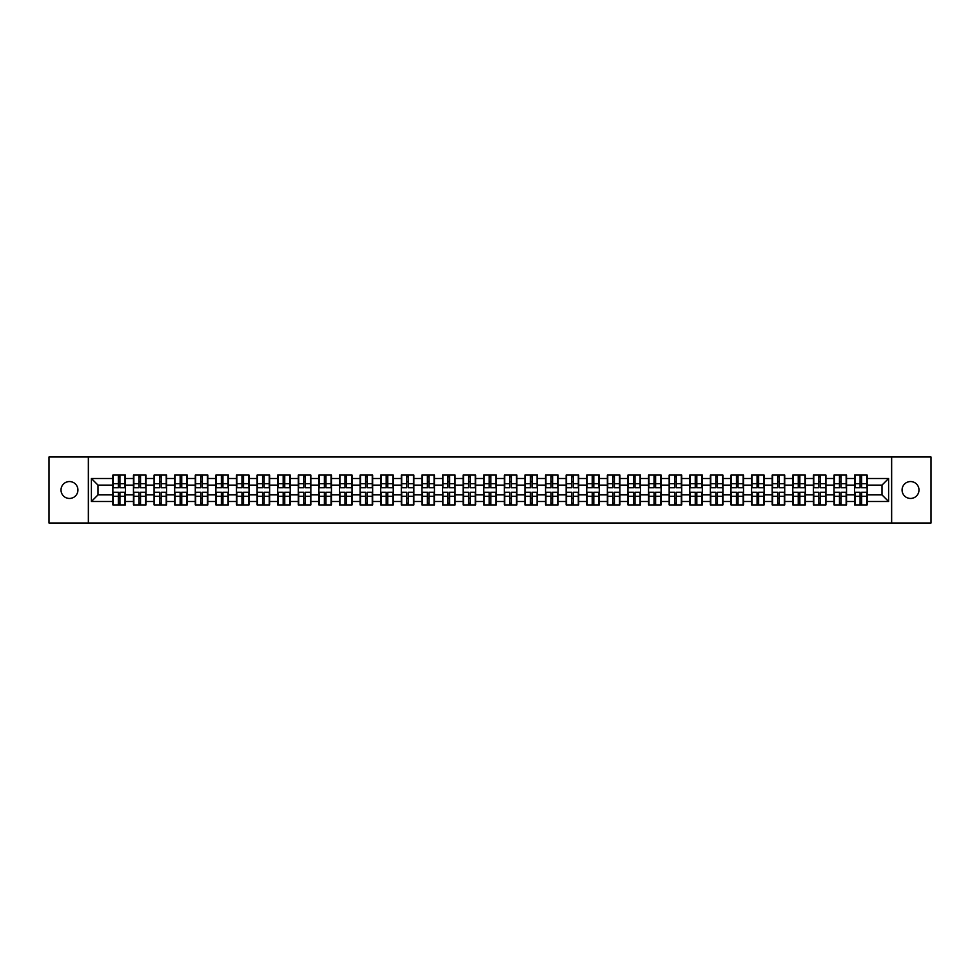 <?xml version="1.0" encoding="UTF-8"?>
<svg xmlns="http://www.w3.org/2000/svg" width="980" height="980" viewBox="0 0 980 980"><rect width="100%" height="100%" fill="white"/><g stroke="black" fill="none" stroke-linecap="round" stroke-linejoin="round"><path stroke-width="1.47" d="M910.53 498.452A8.453 8.453 0 0 1 902.078 490A8.453 8.453 0 0 1 910.53 481.548A8.453 8.453 0 0 1 918.983 490A8.453 8.453 0 0 1 910.53 498.452M69.47 498.452A8.453 8.453 0 0 1 61.017 490A8.453 8.453 0 0 1 69.47 481.548A8.453 8.453 0 0 1 77.922 490A8.453 8.453 0 0 1 69.47 498.452M891.641 523.014L931 523.014L931 456.986L891.641 456.986L891.641 523.014L88.359 523.014L88.359 456.986L49 456.986L49 523.014L88.359 523.014M891.641 456.986L88.359 456.986M882 494.888L882 485.112L867.141 485.112L867.141 494.888L882 494.888L888.603 501.491L888.603 478.51L867.141 478.51L867.141 475.08L854.597 475.08L854.597 485.112L846.536 485.112L846.536 494.888L854.597 494.888L854.597 485.112M888.603 501.491L867.141 501.491L867.141 504.921L854.597 504.921L854.597 501.491L846.536 501.491L846.536 504.921L833.992 504.921L833.992 501.491L825.932 501.491L825.932 504.921L813.388 504.921L813.388 501.491L805.327 501.491L805.327 504.921L792.783 504.921L792.783 501.491L784.723 501.491L784.723 504.921L772.179 504.921L772.179 501.491L764.118 501.491L764.118 504.921L751.574 504.921L751.574 501.491L743.514 501.491L743.514 504.921L730.97 504.921L730.97 501.491L722.909 501.491L722.909 504.921L710.365 504.921L710.365 501.491L702.317 501.491L702.317 504.921L689.761 504.921L689.761 501.491L681.713 501.491L681.713 504.921L669.156 504.921L669.156 501.491L661.108 501.491L661.108 504.921L648.552 504.921L648.552 501.491L640.504 501.491L640.504 504.921L627.947 504.921L627.947 501.491L619.899 501.491L619.899 504.921L607.355 504.921L607.355 501.491L599.295 501.491L599.295 504.921L586.751 504.921L586.751 501.491L578.69 501.491L578.69 504.921L566.146 504.921L566.146 501.491L558.086 501.491L558.086 504.921L545.542 504.921L545.542 501.491L537.481 501.491L537.481 504.921L524.937 504.921L524.937 501.491L516.877 501.491L516.877 504.921L504.333 504.921L504.333 501.491L496.272 501.491L496.272 504.921L483.728 504.921L483.728 501.491L475.668 501.491L475.668 504.921L463.124 504.921L463.124 501.491L455.063 501.491L455.063 504.921L442.519 504.921L442.519 501.491L434.459 501.491L434.459 504.921L421.915 504.921L421.915 501.491L413.854 501.491L413.854 504.921L401.31 504.921L401.31 501.491L393.25 501.491L393.25 504.921L380.705 504.921L380.705 501.491L372.645 501.491L372.645 504.921L360.101 504.921L360.101 501.491L352.053 501.491L352.053 504.921L339.497 504.921L339.497 501.491L331.448 501.491L331.448 504.921L318.892 504.921L318.892 501.491L310.844 501.491L310.844 504.921L298.288 504.921L298.288 501.491L290.239 501.491L290.239 504.921L277.683 504.921L277.683 501.491L269.635 501.491L269.635 504.921L257.091 504.921L257.091 501.491L249.03 501.491L249.03 504.921L236.486 504.921L236.486 501.491L228.426 501.491L228.426 504.921L215.882 504.921L215.882 501.491L207.821 501.491L207.821 504.921L195.277 504.921L195.277 501.491L187.217 501.491L187.217 504.921L174.673 504.921L174.673 501.491L166.612 501.491L166.612 504.921L154.068 504.921L154.068 501.491L146.008 501.491L146.008 504.921L133.464 504.921L133.464 501.491L125.403 501.491L125.403 504.921L112.859 504.921L112.859 501.491L91.397 501.491L91.397 478.51L112.859 478.51L112.859 485.112L98 485.112L98 494.888L112.859 494.888L112.859 485.112M854.597 478.51L846.536 478.51L846.536 475.08L833.992 475.08L833.992 478.51L825.932 478.51L825.932 475.08L813.388 475.08L813.388 478.51L805.327 478.51L805.327 475.08L792.783 475.08L792.783 478.51L784.723 478.51L784.723 475.08L772.179 475.08L772.179 478.51L764.118 478.51L764.118 475.08L751.574 475.08L751.574 478.51L743.514 478.51L743.514 475.08L730.97 475.08L730.97 478.51L722.909 478.51L722.909 475.08L710.365 475.08L710.365 478.51L702.317 478.51L702.317 475.08L689.761 475.08L689.761 478.51L681.713 478.51L681.713 475.08L669.156 475.08L669.156 478.51L661.108 478.51L661.108 475.08L648.552 475.08L648.552 478.51L640.504 478.51L640.504 475.08L627.947 475.08L627.947 478.51L619.899 478.51L619.899 475.08L607.355 475.08L607.355 478.51L599.295 478.51L599.295 475.08L586.751 475.08L586.751 478.51L578.69 478.51L578.69 475.08L566.146 475.08L566.146 478.51L558.086 478.51L558.086 475.08L545.542 475.08L545.542 478.51L537.481 478.51L537.481 475.08L524.937 475.08L524.937 478.51L516.877 478.51L516.877 475.08L504.333 475.08L504.333 478.51L496.272 478.51L496.272 475.08L483.728 475.08L483.728 478.51L475.668 478.51L475.668 475.08L463.124 475.08L463.124 478.51L455.063 478.51L455.063 475.08L442.519 475.08L442.519 478.51L434.459 478.51L434.459 475.08L421.915 475.08L421.915 478.51L413.854 478.51L413.854 475.08L401.31 475.08L401.31 478.51L393.25 478.51L393.25 475.08L380.705 475.08L380.705 478.51L372.645 478.51L372.645 475.08L360.101 475.08L360.101 478.51L352.053 478.51L352.053 475.08L339.497 475.08L339.497 478.51L331.448 478.51L331.448 475.08L318.892 475.08L318.892 478.51L310.844 478.51L310.844 475.08L298.288 475.08L298.288 478.51L290.239 478.51L290.239 475.08L277.683 475.08L277.683 478.51L269.635 478.51L269.635 475.08L257.091 475.08L257.091 478.51L249.03 478.51L249.03 475.08L236.486 475.08L236.486 478.51L228.426 478.51L228.426 475.08L215.882 475.08L215.882 478.51L207.821 478.51L207.821 475.08L195.277 475.08L195.277 478.51L187.217 478.51L187.217 475.08L174.673 475.08L174.673 478.51L166.612 478.51L166.612 475.08L154.068 475.08L154.068 478.51L146.008 478.51L146.008 475.08L133.464 475.08L133.464 478.51L125.403 478.51L125.403 475.08L112.859 475.08L112.859 478.51M854.597 494.888L854.597 501.491M846.536 494.888L846.536 501.491M846.536 478.51L846.536 485.112M825.932 494.888L833.992 494.888L833.992 485.112L825.932 485.112L825.932 501.491M833.992 494.888L833.992 501.491M833.992 478.51L833.992 485.112M825.932 478.51L825.932 485.112M805.327 494.888L813.388 494.888L813.388 485.112L805.327 485.112L805.327 501.491M813.388 494.888L813.388 501.491M813.388 478.51L813.388 485.112M805.327 478.51L805.327 485.112M784.723 494.888L792.783 494.888L792.783 485.112L784.723 485.112L784.723 501.491M792.783 494.888L792.783 501.491M792.783 478.51L792.783 485.112M784.723 478.51L784.723 485.112M764.118 494.888L772.179 494.888L772.179 485.112L764.118 485.112L764.118 501.491M772.179 494.888L772.179 501.491M772.179 478.51L772.179 485.112M764.118 478.51L764.118 485.112M743.514 494.888L751.574 494.888L751.574 485.112L743.514 485.112L743.514 501.491M751.574 494.888L751.574 501.491M751.574 478.51L751.574 485.112M743.514 478.51L743.514 485.112M722.909 494.888L730.97 494.888L730.97 485.112L722.909 485.112L722.909 501.491M730.97 494.888L730.97 501.491M730.97 478.51L730.97 485.112M722.909 478.51L722.909 485.112M702.317 494.888L710.365 494.888L710.365 485.112L702.317 485.112L702.317 501.491M710.365 494.888L710.365 501.491M710.365 478.51L710.365 485.112M702.317 478.51L702.317 485.112M681.713 494.888L689.761 494.888L689.761 485.112L681.713 485.112L681.713 501.491M689.761 494.888L689.761 501.491M689.761 478.51L689.761 485.112M681.713 478.51L681.713 485.112M661.108 494.888L669.156 494.888L669.156 485.112L661.108 485.112L661.108 501.491M669.156 494.888L669.156 501.491M669.156 478.51L669.156 485.112M661.108 478.51L661.108 485.112M640.504 494.888L648.552 494.888L648.552 485.112L640.504 485.112L640.504 501.491M648.552 494.888L648.552 501.491M648.552 478.51L648.552 485.112M640.504 478.51L640.504 485.112M619.899 494.888L627.947 494.888L627.947 485.112L619.899 485.112L619.899 501.491M627.947 494.888L627.947 501.491M627.947 478.51L627.947 485.112M619.899 478.51L619.899 485.112M599.295 494.888L607.355 494.888L607.355 485.112L599.295 485.112L599.295 501.491M607.355 494.888L607.355 501.491M607.355 478.51L607.355 485.112M599.295 478.51L599.295 485.112M578.69 494.888L586.751 494.888L586.751 485.112L578.69 485.112L578.69 501.491M586.751 494.888L586.751 501.491M586.751 478.51L586.751 485.112M578.69 478.51L578.69 485.112M558.086 494.888L566.146 494.888L566.146 485.112L558.086 485.112L558.086 501.491M566.146 494.888L566.146 501.491M566.146 478.51L566.146 485.112M558.086 478.51L558.086 485.112M537.481 494.888L545.542 494.888L545.542 485.112L537.481 485.112L537.481 501.491M545.542 494.888L545.542 501.491M545.542 478.51L545.542 485.112M537.481 478.51L537.481 485.112M516.877 494.888L524.937 494.888L524.937 485.112L516.877 485.112L516.877 501.491M524.937 494.888L524.937 501.491M524.937 478.51L524.937 485.112M516.877 478.51L516.877 485.112M496.272 494.888L504.333 494.888L504.333 485.112L496.272 485.112L496.272 501.491M504.333 494.888L504.333 501.491M504.333 478.51L504.333 485.112M496.272 478.51L496.272 485.112M475.668 494.888L483.728 494.888L483.728 485.112L475.668 485.112L475.668 501.491M483.728 494.888L483.728 501.491M483.728 478.51L483.728 485.112M475.668 478.51L475.668 485.112M455.063 494.888L463.124 494.888L463.124 485.112L455.063 485.112L455.063 501.491M463.124 494.888L463.124 501.491M463.124 478.51L463.124 485.112M455.063 478.51L455.063 485.112M434.459 494.888L442.519 494.888L442.519 485.112L434.459 485.112L434.459 501.491M442.519 494.888L442.519 501.491M442.519 478.51L442.519 485.112M434.459 478.51L434.459 485.112M413.854 494.888L421.915 494.888L421.915 485.112L413.854 485.112L413.854 501.491M421.915 494.888L421.915 501.491M421.915 478.51L421.915 485.112M413.854 478.51L413.854 485.112M393.25 494.888L401.31 494.888L401.31 485.112L393.25 485.112L393.25 501.491M401.31 494.888L401.31 501.491M401.31 478.51L401.31 485.112M393.25 478.51L393.25 485.112M372.645 494.888L380.705 494.888L380.705 485.112L372.645 485.112L372.645 501.491M380.705 494.888L380.705 501.491M380.705 478.51L380.705 485.112M372.645 478.51L372.645 485.112M352.053 494.888L360.101 494.888L360.101 485.112L352.053 485.112L352.053 501.491M360.101 494.888L360.101 501.491M360.101 478.51L360.101 485.112M352.053 478.51L352.053 485.112M331.448 494.888L339.497 494.888L339.497 485.112L331.448 485.112L331.448 501.491M339.497 494.888L339.497 501.491M339.497 478.51L339.497 485.112M331.448 478.51L331.448 485.112M310.844 494.888L318.892 494.888L318.892 485.112L310.844 485.112L310.844 501.491M318.892 494.888L318.892 501.491M318.892 478.51L318.892 485.112M310.844 478.51L310.844 485.112M290.239 494.888L298.288 494.888L298.288 485.112L290.239 485.112L290.239 501.491M298.288 494.888L298.288 501.491M298.288 478.51L298.288 485.112M290.239 478.51L290.239 485.112M269.635 494.888L277.683 494.888L277.683 485.112L269.635 485.112L269.635 501.491M277.683 494.888L277.683 501.491M277.683 478.51L277.683 485.112M269.635 478.51L269.635 485.112M249.03 494.888L257.091 494.888L257.091 485.112L249.03 485.112L249.03 501.491M257.091 494.888L257.091 501.491M257.091 478.51L257.091 485.112M249.03 478.51L249.03 485.112M228.426 494.888L236.486 494.888L236.486 485.112L228.426 485.112L228.426 501.491M236.486 494.888L236.486 501.491M236.486 478.51L236.486 485.112M228.426 478.51L228.426 485.112M207.821 494.888L215.882 494.888L215.882 485.112L207.821 485.112L207.821 501.491M215.882 494.888L215.882 501.491M215.882 478.51L215.882 485.112M207.821 478.51L207.821 485.112M187.217 494.888L195.277 494.888L195.277 485.112L187.217 485.112L187.217 501.491M195.277 494.888L195.277 501.491M195.277 478.51L195.277 485.112M187.217 478.51L187.217 485.112M166.612 494.888L174.673 494.888L174.673 485.112L166.612 485.112L166.612 501.491M174.673 494.888L174.673 501.491M174.673 478.51L174.673 485.112M166.612 478.51L166.612 485.112M146.008 494.888L154.068 494.888L154.068 485.112L146.008 485.112L146.008 501.491M154.068 494.888L154.068 501.491M154.068 478.51L154.068 485.112M146.008 478.51L146.008 485.112M125.403 494.888L133.464 494.888L133.464 485.112L125.403 485.112L125.403 501.491M133.464 494.888L133.464 501.491M133.464 478.51L133.464 485.112M125.403 478.51L125.403 485.112M112.859 494.888L112.859 501.491M98 494.888L91.397 501.491M91.397 478.51L98 485.112M867.141 494.888L867.141 501.491M867.141 478.51L867.141 485.112M888.603 478.51L882 485.112M125.011 475.08L125.011 487.758L119.928 487.758L119.928 475.08M118.335 475.08L118.335 487.758L113.251 487.758L113.251 475.08M118.335 476.795L119.928 476.795M119.928 481.682L118.335 481.682M113.251 504.921L113.251 492.242L118.335 492.242L118.335 504.921M119.928 504.921L119.928 492.242L125.011 492.242L125.011 504.921M119.928 503.206L118.335 503.206M118.335 498.318L119.928 498.318M145.616 475.08L145.616 487.758L140.532 487.758L140.532 475.08M138.94 475.08L138.94 487.758L133.856 487.758L133.856 475.08M138.94 476.795L140.532 476.795M140.532 481.682L138.94 481.682M166.22 475.08L166.22 487.758L161.137 487.758L161.137 475.08M159.544 475.08L159.544 487.758L154.46 487.758L154.46 475.08M159.544 476.795L161.137 476.795M161.137 481.682L159.544 481.682M186.825 475.08L186.825 487.758L181.741 487.758L181.741 475.08M180.149 475.08L180.149 487.758L175.065 487.758L175.065 475.08M180.149 476.795L181.741 476.795M181.741 481.682L180.149 481.682M207.429 475.08L207.429 487.758L202.346 487.758L202.346 475.08M200.753 475.08L200.753 487.758L195.669 487.758L195.669 475.08M200.753 476.795L202.346 476.795M202.346 481.682L200.753 481.682M228.034 475.08L228.034 487.758L222.938 487.758L222.938 475.08M221.358 475.08L221.358 487.758L216.274 487.758L216.274 475.08M221.358 476.795L222.938 476.795M222.938 481.682L221.358 481.682M133.856 504.921L133.856 492.242L138.94 492.242L138.94 504.921M140.532 504.921L140.532 492.242L145.616 492.242L145.616 504.921M140.532 503.206L138.94 503.206M138.94 498.318L140.532 498.318M154.46 504.921L154.46 492.242L159.544 492.242L159.544 504.921M161.137 504.921L161.137 492.242L166.22 492.242L166.22 504.921M161.137 503.206L159.544 503.206M159.544 498.318L161.137 498.318M175.065 504.921L175.065 492.242L180.149 492.242L180.149 504.921M181.741 504.921L181.741 492.242L186.825 492.242L186.825 504.921M181.741 503.206L180.149 503.206M180.149 498.318L181.741 498.318M195.669 504.921L195.669 492.242L200.753 492.242L200.753 504.921M202.346 504.921L202.346 492.242L207.429 492.242L207.429 504.921M202.346 503.206L200.753 503.206M200.753 498.318L202.346 498.318M216.274 504.921L216.274 492.242L221.358 492.242L221.358 504.921M222.938 504.921L222.938 492.242L228.034 492.242L228.034 504.921M222.938 503.206L221.358 503.206M221.358 498.318L222.938 498.318M248.626 475.08L248.626 487.758L243.542 487.758L243.542 475.08M241.962 475.08L241.962 487.758L236.878 487.758L236.878 475.08M241.962 476.795L243.542 476.795M243.542 481.682L241.962 481.682M236.878 504.921L236.878 492.242L241.962 492.242L241.962 504.921M243.542 504.921L243.542 492.242L248.626 492.242L248.626 504.921M243.542 503.206L241.962 503.206M241.962 498.318L243.542 498.318M269.231 475.08L269.231 487.758L264.147 487.758L264.147 475.08M262.567 475.08L262.567 487.758L257.483 487.758L257.483 475.08M262.567 476.795L264.147 476.795M264.147 481.682L262.567 481.682M257.483 504.921L257.483 492.242L262.567 492.242L262.567 504.921M264.147 504.921L264.147 492.242L269.231 492.242L269.231 504.921M264.147 503.206L262.567 503.206M262.567 498.318L264.147 498.318M289.835 475.08L289.835 487.758L284.751 487.758L284.751 475.08M283.171 475.08L283.171 487.758L278.087 487.758L278.087 475.08M283.171 476.795L284.751 476.795M284.751 481.682L283.171 481.682M278.087 504.921L278.087 492.242L283.171 492.242L283.171 504.921M284.751 504.921L284.751 492.242L289.835 492.242L289.835 504.921M284.751 503.206L283.171 503.206M283.171 498.318L284.751 498.318M310.44 475.08L310.44 487.758L305.356 487.758L305.356 475.08M303.776 475.08L303.776 487.758L298.692 487.758L298.692 475.08M303.776 476.795L305.356 476.795M305.356 481.682L303.776 481.682M298.692 504.921L298.692 492.242L303.776 492.242L303.776 504.921M305.356 504.921L305.356 492.242L310.44 492.242L310.44 504.921M305.356 503.206L303.776 503.206M303.776 498.318L305.356 498.318M331.044 475.08L331.044 487.758L325.96 487.758L325.96 475.08M324.38 475.08L324.38 487.758L319.296 487.758L319.296 475.08M324.38 476.795L325.96 476.795M325.96 481.682L324.38 481.682M319.296 504.921L319.296 492.242L324.38 492.242L324.38 504.921M325.96 504.921L325.96 492.242L331.044 492.242L331.044 504.921M325.96 503.206L324.38 503.206M324.38 498.318L325.96 498.318M351.649 475.08L351.649 487.758L346.565 487.758L346.565 475.08M344.985 475.08L344.985 487.758L339.901 487.758L339.901 475.08M344.985 476.795L346.565 476.795M346.565 481.682L344.985 481.682M339.901 504.921L339.901 492.242L344.985 492.242L344.985 504.921M346.565 504.921L346.565 492.242L351.649 492.242L351.649 504.921M346.565 503.206L344.985 503.206M344.985 498.318L346.565 498.318M372.253 475.08L372.253 487.758L367.169 487.758L367.169 475.08M365.589 475.08L365.589 487.758L360.505 487.758L360.505 475.08M365.589 476.795L367.169 476.795M367.169 481.682L365.589 481.682M360.505 504.921L360.505 492.242L365.589 492.242L365.589 504.921M367.169 504.921L367.169 492.242L372.253 492.242L372.253 504.921M367.169 503.206L365.589 503.206M365.589 498.318L367.169 498.318M392.858 475.08L392.858 487.758L387.774 487.758L387.774 475.08M386.194 475.08L386.194 487.758L381.11 487.758L381.11 475.08M386.194 476.795L387.774 476.795M387.774 481.682L386.194 481.682M381.11 504.921L381.11 492.242L386.194 492.242L386.194 504.921M387.774 504.921L387.774 492.242L392.858 492.242L392.858 504.921M387.774 503.206L386.194 503.206M386.194 498.318L387.774 498.318M413.462 475.08L413.462 487.758L408.378 487.758L408.378 475.08M406.798 475.08L406.798 487.758L401.702 487.758L401.702 475.08M406.798 476.795L408.378 476.795M408.378 481.682L406.798 481.682M401.702 504.921L401.702 492.242L406.798 492.242L406.798 504.921M408.378 504.921L408.378 492.242L413.462 492.242L413.462 504.921M408.378 503.206L406.798 503.206M406.798 498.318L408.378 498.318M434.067 475.08L434.067 487.758L428.983 487.758L428.983 475.08M427.39 475.08L427.39 487.758L422.307 487.758L422.307 475.08M427.39 476.795L428.983 476.795M428.983 481.682L427.39 481.682M422.307 504.921L422.307 492.242L427.39 492.242L427.39 504.921M428.983 504.921L428.983 492.242L434.067 492.242L434.067 504.921M428.983 503.206L427.39 503.206M427.39 498.318L428.983 498.318M454.671 475.08L454.671 487.758L449.587 487.758L449.587 475.08M447.995 475.08L447.995 487.758L442.911 487.758L442.911 475.08M447.995 476.795L449.587 476.795M449.587 481.682L447.995 481.682M442.911 504.921L442.911 492.242L447.995 492.242L447.995 504.921M449.587 504.921L449.587 492.242L454.671 492.242L454.671 504.921M449.587 503.206L447.995 503.206M447.995 498.318L449.587 498.318M475.276 475.08L475.276 487.758L470.192 487.758L470.192 475.08M468.599 475.08L468.599 487.758L463.516 487.758L463.516 475.08M468.599 476.795L470.192 476.795M470.192 481.682L468.599 481.682M463.516 504.921L463.516 492.242L468.599 492.242L468.599 504.921M470.192 504.921L470.192 492.242L475.276 492.242L475.276 504.921M470.192 503.206L468.599 503.206M468.599 498.318L470.192 498.318M495.88 475.08L495.88 487.758L490.796 487.758L490.796 475.08M489.204 475.08L489.204 487.758L484.12 487.758L484.12 475.08M489.204 476.795L490.796 476.795M490.796 481.682L489.204 481.682M484.12 504.921L484.12 492.242L489.204 492.242L489.204 504.921M490.796 504.921L490.796 492.242L495.88 492.242L495.88 504.921M490.796 503.206L489.204 503.206M489.204 498.318L490.796 498.318M516.485 475.08L516.485 487.758L511.401 487.758L511.401 475.08M509.808 475.08L509.808 487.758L504.725 487.758L504.725 475.08M509.808 476.795L511.401 476.795M511.401 481.682L509.808 481.682M504.725 504.921L504.725 492.242L509.808 492.242L509.808 504.921M511.401 504.921L511.401 492.242L516.485 492.242L516.485 504.921M511.401 503.206L509.808 503.206M509.808 498.318L511.401 498.318M537.089 475.08L537.089 487.758L532.005 487.758L532.005 475.08M530.413 475.08L530.413 487.758L525.329 487.758L525.329 475.08M530.413 476.795L532.005 476.795M532.005 481.682L530.413 481.682M525.329 504.921L525.329 492.242L530.413 492.242L530.413 504.921M532.005 504.921L532.005 492.242L537.089 492.242L537.089 504.921M532.005 503.206L530.413 503.206M530.413 498.318L532.005 498.318M557.694 475.08L557.694 487.758L552.61 487.758L552.61 475.08M551.017 475.08L551.017 487.758L545.934 487.758L545.934 475.08M551.017 476.795L552.61 476.795M552.61 481.682L551.017 481.682M545.934 504.921L545.934 492.242L551.017 492.242L551.017 504.921M552.61 504.921L552.61 492.242L557.694 492.242L557.694 504.921M552.61 503.206L551.017 503.206M551.017 498.318L552.61 498.318M578.298 475.08L578.298 487.758L573.202 487.758L573.202 475.08M571.622 475.08L571.622 487.758L566.538 487.758L566.538 475.08M571.622 476.795L573.202 476.795M573.202 481.682L571.622 481.682M566.538 504.921L566.538 492.242L571.622 492.242L571.622 504.921M573.202 504.921L573.202 492.242L578.298 492.242L578.298 504.921M573.202 503.206L571.622 503.206M571.622 498.318L573.202 498.318M598.89 475.08L598.89 487.758L593.807 487.758L593.807 475.08M592.226 475.08L592.226 487.758L587.143 487.758L587.143 475.08M592.226 476.795L593.807 476.795M593.807 481.682L592.226 481.682M587.143 504.921L587.143 492.242L592.226 492.242L592.226 504.921M593.807 504.921L593.807 492.242L598.89 492.242L598.89 504.921M593.807 503.206L592.226 503.206M592.226 498.318L593.807 498.318M619.495 475.08L619.495 487.758L614.411 487.758L614.411 475.08M612.831 475.08L612.831 487.758L607.747 487.758L607.747 475.08M612.831 476.795L614.411 476.795M614.411 481.682L612.831 481.682M607.747 504.921L607.747 492.242L612.831 492.242L612.831 504.921M614.411 504.921L614.411 492.242L619.495 492.242L619.495 504.921M614.411 503.206L612.831 503.206M612.831 498.318L614.411 498.318M640.099 475.08L640.099 487.758L635.016 487.758L635.016 475.08M633.435 475.08L633.435 487.758L628.352 487.758L628.352 475.08M633.435 476.795L635.016 476.795M635.016 481.682L633.435 481.682M628.352 504.921L628.352 492.242L633.435 492.242L633.435 504.921M635.016 504.921L635.016 492.242L640.099 492.242L640.099 504.921M635.016 503.206L633.435 503.206M633.435 498.318L635.016 498.318M660.704 475.08L660.704 487.758L655.62 487.758L655.62 475.08M654.04 475.08L654.04 487.758L648.956 487.758L648.956 475.08M654.04 476.795L655.62 476.795M655.62 481.682L654.04 481.682M648.956 504.921L648.956 492.242L654.04 492.242L654.04 504.921M655.62 504.921L655.62 492.242L660.704 492.242L660.704 504.921M655.62 503.206L654.04 503.206M654.04 498.318L655.62 498.318M681.308 475.08L681.308 487.758L676.225 487.758L676.225 475.08M674.644 475.08L674.644 487.758L669.561 487.758L669.561 475.08M674.644 476.795L676.225 476.795M676.225 481.682L674.644 481.682M669.561 504.921L669.561 492.242L674.644 492.242L674.644 504.921M676.225 504.921L676.225 492.242L681.308 492.242L681.308 504.921M676.225 503.206L674.644 503.206M674.644 498.318L676.225 498.318M701.913 475.08L701.913 487.758L696.829 487.758L696.829 475.08M695.249 475.08L695.249 487.758L690.165 487.758L690.165 475.08M695.249 476.795L696.829 476.795M696.829 481.682L695.249 481.682M690.165 504.921L690.165 492.242L695.249 492.242L695.249 504.921M696.829 504.921L696.829 492.242L701.913 492.242L701.913 504.921M696.829 503.206L695.249 503.206M695.249 498.318L696.829 498.318M722.517 475.08L722.517 487.758L717.433 487.758L717.433 475.08M715.853 475.08L715.853 487.758L710.77 487.758L710.77 475.08M715.853 476.795L717.433 476.795M717.433 481.682L715.853 481.682M710.77 504.921L710.77 492.242L715.853 492.242L715.853 504.921M717.433 504.921L717.433 492.242L722.517 492.242L722.517 504.921M717.433 503.206L715.853 503.206M715.853 498.318L717.433 498.318M743.122 475.08L743.122 487.758L738.038 487.758L738.038 475.08M736.458 475.08L736.458 487.758L731.374 487.758L731.374 475.08M736.458 476.795L738.038 476.795M738.038 481.682L736.458 481.682M731.374 504.921L731.374 492.242L736.458 492.242L736.458 504.921M738.038 504.921L738.038 492.242L743.122 492.242L743.122 504.921M738.038 503.206L736.458 503.206M736.458 498.318L738.038 498.318M763.726 475.08L763.726 487.758L758.643 487.758L758.643 475.08M757.062 475.08L757.062 487.758L751.966 487.758L751.966 475.08M757.062 476.795L758.643 476.795M758.643 481.682L757.062 481.682M751.966 504.921L751.966 492.242L757.062 492.242L757.062 504.921M758.643 504.921L758.643 492.242L763.726 492.242L763.726 504.921M758.643 503.206L757.062 503.206M757.062 498.318L758.643 498.318M784.331 475.08L784.331 487.758L779.247 487.758L779.247 475.08M777.655 475.08L777.655 487.758L772.571 487.758L772.571 475.08M777.655 476.795L779.247 476.795M779.247 481.682L777.655 481.682M772.571 504.921L772.571 492.242L777.655 492.242L777.655 504.921M779.247 504.921L779.247 492.242L784.331 492.242L784.331 504.921M779.247 503.206L777.655 503.206M777.655 498.318L779.247 498.318M804.935 475.08L804.935 487.758L799.852 487.758L799.852 475.08M798.259 475.08L798.259 487.758L793.175 487.758L793.175 475.08M798.259 476.795L799.852 476.795M799.852 481.682L798.259 481.682M793.175 504.921L793.175 492.242L798.259 492.242L798.259 504.921M799.852 504.921L799.852 492.242L804.935 492.242L804.935 504.921M799.852 503.206L798.259 503.206M798.259 498.318L799.852 498.318M825.54 475.08L825.54 487.758L820.456 487.758L820.456 475.08M818.864 475.08L818.864 487.758L813.78 487.758L813.78 475.08M818.864 476.795L820.456 476.795M820.456 481.682L818.864 481.682M813.78 504.921L813.78 492.242L818.864 492.242L818.864 504.921M820.456 504.921L820.456 492.242L825.54 492.242L825.54 504.921M820.456 503.206L818.864 503.206M818.864 498.318L820.456 498.318M846.144 475.08L846.144 487.758L841.061 487.758L841.061 475.08M839.468 475.08L839.468 487.758L834.384 487.758L834.384 475.08M839.468 476.795L841.061 476.795M841.061 481.682L839.468 481.682M834.384 504.921L834.384 492.242L839.468 492.242L839.468 504.921M841.061 504.921L841.061 492.242L846.144 492.242L846.144 504.921M841.061 503.206L839.468 503.206M839.468 498.318L841.061 498.318M866.749 475.08L866.749 487.758L861.665 487.758L861.665 475.08M860.073 475.08L860.073 487.758L854.989 487.758L854.989 475.08M860.073 476.795L861.665 476.795M861.665 481.682L860.073 481.682M854.989 504.921L854.989 492.242L860.073 492.242L860.073 504.921M861.665 504.921L861.665 492.242L866.749 492.242L866.749 504.921M861.665 503.206L860.073 503.206M860.073 498.318L861.665 498.318M118.335 483.679L113.251 483.679M118.335 487.587L113.251 487.587M125.011 483.679L119.928 483.679M125.011 487.587L119.928 487.587M119.928 496.321L125.011 496.321M119.928 492.413L125.011 492.413M113.251 496.321L118.335 496.321M113.251 492.413L118.335 492.413M138.94 483.679L133.856 483.679M138.94 487.587L133.856 487.587M145.616 483.679L140.532 483.679M145.616 487.587L140.532 487.587M159.544 483.679L154.46 483.679M159.544 487.587L154.46 487.587M166.22 483.679L161.137 483.679M166.22 487.587L161.137 487.587M180.149 483.679L175.065 483.679M180.149 487.587L175.065 487.587M186.825 483.679L181.741 483.679M186.825 487.587L181.741 487.587M200.753 483.679L195.669 483.679M200.753 487.587L195.669 487.587M207.429 483.679L202.346 483.679M207.429 487.587L202.346 487.587M221.358 483.679L216.274 483.679M221.358 487.587L216.274 487.587M228.034 483.679L222.938 483.679M228.034 487.587L222.938 487.587M140.532 496.321L145.616 496.321M140.532 492.413L145.616 492.413M133.856 496.321L138.94 496.321M133.856 492.413L138.94 492.413M161.137 496.321L166.22 496.321M161.137 492.413L166.22 492.413M154.46 496.321L159.544 496.321M154.46 492.413L159.544 492.413M181.741 496.321L186.825 496.321M181.741 492.413L186.825 492.413M175.065 496.321L180.149 496.321M175.065 492.413L180.149 492.413M202.346 496.321L207.429 496.321M202.346 492.413L207.429 492.413M195.669 496.321L200.753 496.321M195.669 492.413L200.753 492.413M222.938 496.321L228.034 496.321M222.938 492.413L228.034 492.413M216.274 496.321L221.358 496.321M216.274 492.413L221.358 492.413M241.962 483.679L236.878 483.679M241.962 487.587L236.878 487.587M248.626 483.679L243.542 483.679M248.626 487.587L243.542 487.587M243.542 496.321L248.626 496.321M243.542 492.413L248.626 492.413M236.878 496.321L241.962 496.321M236.878 492.413L241.962 492.413M262.567 483.679L257.483 483.679M262.567 487.587L257.483 487.587M269.231 483.679L264.147 483.679M269.231 487.587L264.147 487.587M264.147 496.321L269.231 496.321M264.147 492.413L269.231 492.413M257.483 496.321L262.567 496.321M257.483 492.413L262.567 492.413M283.171 483.679L278.087 483.679M283.171 487.587L278.087 487.587M289.835 483.679L284.751 483.679M289.835 487.587L284.751 487.587M284.751 496.321L289.835 496.321M284.751 492.413L289.835 492.413M278.087 496.321L283.171 496.321M278.087 492.413L283.171 492.413M303.776 483.679L298.692 483.679M303.776 487.587L298.692 487.587M310.44 483.679L305.356 483.679M310.44 487.587L305.356 487.587M305.356 496.321L310.44 496.321M305.356 492.413L310.44 492.413M298.692 496.321L303.776 496.321M298.692 492.413L303.776 492.413M324.38 483.679L319.296 483.679M324.38 487.587L319.296 487.587M331.044 483.679L325.96 483.679M331.044 487.587L325.96 487.587M325.96 496.321L331.044 496.321M325.96 492.413L331.044 492.413M319.296 496.321L324.38 496.321M319.296 492.413L324.38 492.413M344.985 483.679L339.901 483.679M344.985 487.587L339.901 487.587M351.649 483.679L346.565 483.679M351.649 487.587L346.565 487.587M346.565 496.321L351.649 496.321M346.565 492.413L351.649 492.413M339.901 496.321L344.985 496.321M339.901 492.413L344.985 492.413M365.589 483.679L360.505 483.679M365.589 487.587L360.505 487.587M372.253 483.679L367.169 483.679M372.253 487.587L367.169 487.587M367.169 496.321L372.253 496.321M367.169 492.413L372.253 492.413M360.505 496.321L365.589 496.321M360.505 492.413L365.589 492.413M386.194 483.679L381.11 483.679M386.194 487.587L381.11 487.587M392.858 483.679L387.774 483.679M392.858 487.587L387.774 487.587M387.774 496.321L392.858 496.321M387.774 492.413L392.858 492.413M381.11 496.321L386.194 496.321M381.11 492.413L386.194 492.413M406.798 483.679L401.702 483.679M406.798 487.587L401.702 487.587M413.462 483.679L408.378 483.679M413.462 487.587L408.378 487.587M408.378 496.321L413.462 496.321M408.378 492.413L413.462 492.413M401.702 496.321L406.798 496.321M401.702 492.413L406.798 492.413M427.39 483.679L422.307 483.679M427.39 487.587L422.307 487.587M434.067 483.679L428.983 483.679M434.067 487.587L428.983 487.587M428.983 496.321L434.067 496.321M428.983 492.413L434.067 492.413M422.307 496.321L427.39 496.321M422.307 492.413L427.39 492.413M447.995 483.679L442.911 483.679M447.995 487.587L442.911 487.587M454.671 483.679L449.587 483.679M454.671 487.587L449.587 487.587M449.587 496.321L454.671 496.321M449.587 492.413L454.671 492.413M442.911 496.321L447.995 496.321M442.911 492.413L447.995 492.413M468.599 483.679L463.516 483.679M468.599 487.587L463.516 487.587M475.276 483.679L470.192 483.679M475.276 487.587L470.192 487.587M470.192 496.321L475.276 496.321M470.192 492.413L475.276 492.413M463.516 496.321L468.599 496.321M463.516 492.413L468.599 492.413M489.204 483.679L484.12 483.679M489.204 487.587L484.12 487.587M495.88 483.679L490.796 483.679M495.88 487.587L490.796 487.587M490.796 496.321L495.88 496.321M490.796 492.413L495.88 492.413M484.12 496.321L489.204 496.321M484.12 492.413L489.204 492.413M509.808 483.679L504.725 483.679M509.808 487.587L504.725 487.587M516.485 483.679L511.401 483.679M516.485 487.587L511.401 487.587M511.401 496.321L516.485 496.321M511.401 492.413L516.485 492.413M504.725 496.321L509.808 496.321M504.725 492.413L509.808 492.413M530.413 483.679L525.329 483.679M530.413 487.587L525.329 487.587M537.089 483.679L532.005 483.679M537.089 487.587L532.005 487.587M532.005 496.321L537.089 496.321M532.005 492.413L537.089 492.413M525.329 496.321L530.413 496.321M525.329 492.413L530.413 492.413M551.017 483.679L545.934 483.679M551.017 487.587L545.934 487.587M557.694 483.679L552.61 483.679M557.694 487.587L552.61 487.587M552.61 496.321L557.694 496.321M552.61 492.413L557.694 492.413M545.934 496.321L551.017 496.321M545.934 492.413L551.017 492.413M571.622 483.679L566.538 483.679M571.622 487.587L566.538 487.587M578.298 483.679L573.202 483.679M578.298 487.587L573.202 487.587M573.202 496.321L578.298 496.321M573.202 492.413L578.298 492.413M566.538 496.321L571.622 496.321M566.538 492.413L571.622 492.413M592.226 483.679L587.143 483.679M592.226 487.587L587.143 487.587M598.89 483.679L593.807 483.679M598.89 487.587L593.807 487.587M593.807 496.321L598.89 496.321M593.807 492.413L598.89 492.413M587.143 496.321L592.226 496.321M587.143 492.413L592.226 492.413M612.831 483.679L607.747 483.679M612.831 487.587L607.747 487.587M619.495 483.679L614.411 483.679M619.495 487.587L614.411 487.587M614.411 496.321L619.495 496.321M614.411 492.413L619.495 492.413M607.747 496.321L612.831 496.321M607.747 492.413L612.831 492.413M633.435 483.679L628.352 483.679M633.435 487.587L628.352 487.587M640.099 483.679L635.016 483.679M640.099 487.587L635.016 487.587M635.016 496.321L640.099 496.321M635.016 492.413L640.099 492.413M628.352 496.321L633.435 496.321M628.352 492.413L633.435 492.413M654.04 483.679L648.956 483.679M654.04 487.587L648.956 487.587M660.704 483.679L655.62 483.679M660.704 487.587L655.62 487.587M655.62 496.321L660.704 496.321M655.62 492.413L660.704 492.413M648.956 496.321L654.04 496.321M648.956 492.413L654.04 492.413M674.644 483.679L669.561 483.679M674.644 487.587L669.561 487.587M681.308 483.679L676.225 483.679M681.308 487.587L676.225 487.587M676.225 496.321L681.308 496.321M676.225 492.413L681.308 492.413M669.561 496.321L674.644 496.321M669.561 492.413L674.644 492.413M695.249 483.679L690.165 483.679M695.249 487.587L690.165 487.587M701.913 483.679L696.829 483.679M701.913 487.587L696.829 487.587M696.829 496.321L701.913 496.321M696.829 492.413L701.913 492.413M690.165 496.321L695.249 496.321M690.165 492.413L695.249 492.413M715.853 483.679L710.77 483.679M715.853 487.587L710.77 487.587M722.517 483.679L717.433 483.679M722.517 487.587L717.433 487.587M717.433 496.321L722.517 496.321M717.433 492.413L722.517 492.413M710.77 496.321L715.853 496.321M710.77 492.413L715.853 492.413M736.458 483.679L731.374 483.679M736.458 487.587L731.374 487.587M743.122 483.679L738.038 483.679M743.122 487.587L738.038 487.587M738.038 496.321L743.122 496.321M738.038 492.413L743.122 492.413M731.374 496.321L736.458 496.321M731.374 492.413L736.458 492.413M757.062 483.679L751.966 483.679M757.062 487.587L751.966 487.587M763.726 483.679L758.643 483.679M763.726 487.587L758.643 487.587M758.643 496.321L763.726 496.321M758.643 492.413L763.726 492.413M751.966 496.321L757.062 496.321M751.966 492.413L757.062 492.413M777.655 483.679L772.571 483.679M777.655 487.587L772.571 487.587M784.331 483.679L779.247 483.679M784.331 487.587L779.247 487.587M779.247 496.321L784.331 496.321M779.247 492.413L784.331 492.413M772.571 496.321L777.655 496.321M772.571 492.413L777.655 492.413M798.259 483.679L793.175 483.679M798.259 487.587L793.175 487.587M804.935 483.679L799.852 483.679M804.935 487.587L799.852 487.587M799.852 496.321L804.935 496.321M799.852 492.413L804.935 492.413M793.175 496.321L798.259 496.321M793.175 492.413L798.259 492.413M818.864 483.679L813.78 483.679M818.864 487.587L813.78 487.587M825.54 483.679L820.456 483.679M825.54 487.587L820.456 487.587M820.456 496.321L825.54 496.321M820.456 492.413L825.54 492.413M813.78 496.321L818.864 496.321M813.78 492.413L818.864 492.413M839.468 483.679L834.384 483.679M839.468 487.587L834.384 487.587M846.144 483.679L841.061 483.679M846.144 487.587L841.061 487.587M841.061 496.321L846.144 496.321M841.061 492.413L846.144 492.413M834.384 496.321L839.468 496.321M834.384 492.413L839.468 492.413M860.073 483.679L854.989 483.679M860.073 487.587L854.989 487.587M866.749 483.679L861.665 483.679M866.749 487.587L861.665 487.587M861.665 496.321L866.749 496.321M861.665 492.413L866.749 492.413M854.989 496.321L860.073 496.321M854.989 492.413L860.073 492.413"/></g></svg>
